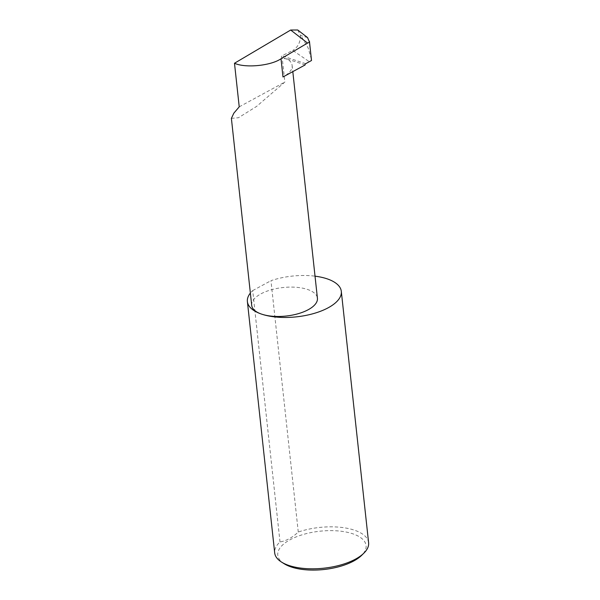 <?xml version="1.0" encoding="UTF-8"?>
<svg xmlns="http://www.w3.org/2000/svg" width="600" height="600" viewBox="0 0 600 600"><rect width="100%" height="100%" fill="white"/><g stroke="black" fill="none" stroke-linecap="round" stroke-linejoin="round"><path stroke-width="0.45" stroke-dasharray="3 2.25" d="M231.39 118.365L238.455 117.727L256.635 106.38L284.85 82.065L282.278 58.38L281.55 57.375A0.945 0.615 -71.6 0 1 282 55.793L292.8 50.438L309.495 61.815M251.7 305.362A33.053 14.332 173.8 0 1 270.975 289.868A33.053 14.332 173.8 0 1 307.373 289.403A33.053 14.332 173.8 0 1 317.423 298.222M284.235 563.775A44.4 19.253 173.8 0 1 294.248 537.713A44.4 19.253 173.8 0 1 352.575 533.722A44.4 19.253 173.8 0 1 361.627 555.368M368.61 542.722A47.235 20.482 -6.2 0 0 354.255 530.123A47.235 20.482 -6.2 0 0 298.267 532.028C292.403 537.577 286.32 540.885 280.005 541.935A47.235 20.482 -6.2 0 0 274.695 552.923M280.005 541.935L252.705 290.595A47.235 20.482 -6.2 0 0 250.365 293.077M297.743 30L300.495 35.43L307.575 37.598M311.392 59.19L308.1 47.835L300.96 35.767M300.495 35.43C300.487 42.188 297.923 47.19 292.8 50.438M305.123 64.942L287.138 58.95A33.053 14.332 173.8 0 1 292.14 65.49A33.053 14.332 173.8 0 1 282.983 76.965M287.138 58.95L282.278 58.38M239.228 106.837L284.85 82.065M298.267 532.028L270.96 280.68A47.235 20.482 -6.2 0 1 315.03 276.173M252.705 290.595L270.96 280.68M305.7 63.69L282 55.793M286.89 59.16L281.55 57.375M292.14 65.49L292.808 71.633"/><path stroke-width="0.9" d="M290.678 30.03L297.743 30L307.575 37.598L309.51 42.21L307.553 43.072L290.678 30.03L234.487 63.248L239.228 106.837L233.827 113.183L231.39 118.365L251.7 305.362A33.053 14.332 173.8 0 0 261.75 314.175A47.235 20.482 -6.2 0 0 313.77 313.507A47.235 20.482 -6.2 0 0 341.31 291.375A47.235 20.482 -6.2 0 0 326.947 278.775A47.235 20.482 -6.2 0 0 315.03 276.173M363.885 553.148L361.627 555.368A44.4 19.253 173.8 0 1 291.285 566.993A44.4 19.253 173.8 0 1 284.235 563.775L281.558 562.095A47.235 20.482 -6.2 0 0 289.058 565.523A47.235 20.482 -6.2 0 0 363.885 553.148A47.235 20.482 -6.2 0 0 368.61 542.722L341.31 291.375M250.365 293.077A47.235 20.482 -6.2 0 0 247.388 301.575L274.695 552.923A47.235 20.482 -6.2 0 0 281.558 562.095M247.388 301.575A47.235 20.482 -6.2 0 0 261.75 314.175A33.053 14.332 173.8 0 0 298.155 313.71A33.053 14.332 173.8 0 0 317.423 298.222L292.808 71.633M234.487 63.248C245.257 68.265 270.84 65.805 281.01 58.762L282.983 76.965L305.123 64.942A0.945 0.615 -71.6 0 1 305.7 63.69L311.498 60.51L309.45 41.31M311.498 60.51L309.51 42.21M281.01 58.762L307.553 43.072M309.502 42.008L311.483 60.233"/></g></svg>
